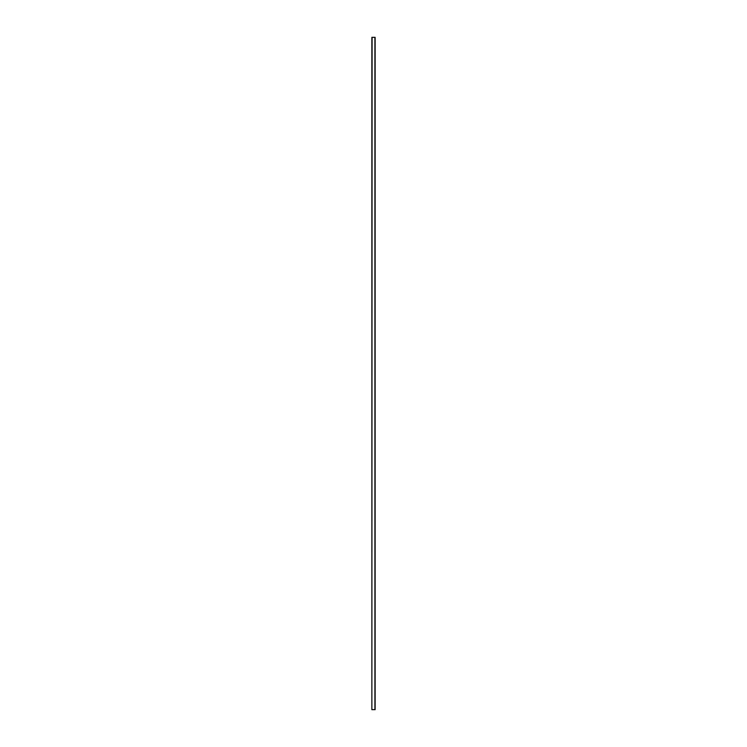 <?xml version="1.0" encoding="UTF-8"?>
<svg xmlns="http://www.w3.org/2000/svg" width="747" height="747" viewBox="0 0 747 747"><rect width="100%" height="100%" fill="white"/><g stroke="black" fill="none" stroke-linecap="round" stroke-linejoin="round"><path stroke-width="1.12" d="M372.09 709.65L375.134 709.65L375.134 37.35L371.866 37.35L371.866 709.65L372.09 37.35M374.91 709.65L374.91 37.35"/></g></svg>
